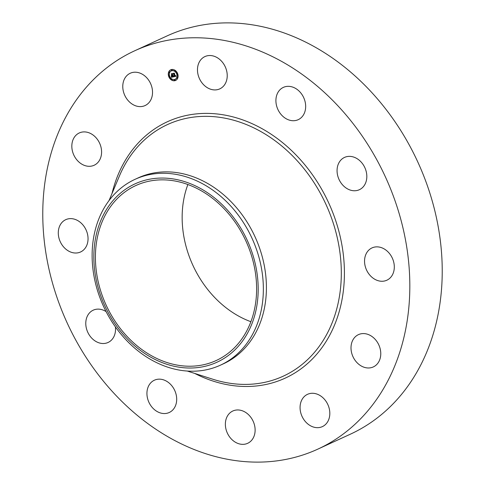 <?xml version="1.0" encoding="UTF-8"?>
<svg xmlns="http://www.w3.org/2000/svg" width="485" height="485" viewBox="0 0 485 485"><rect width="100%" height="100%" fill="white"/><g stroke="black" fill="none" stroke-linecap="round" stroke-linejoin="round"><path stroke-width="0.73" d="M198.698 63.305A17.775 14.192 65.3 0 1 204.931 56.575A17.775 14.192 65.3 0 1 222.263 62.025A17.775 14.192 65.3 0 1 226.004 82.147A17.775 14.192 65.3 0 1 219.772 88.876A17.775 14.192 65.3 0 1 202.439 83.426A17.775 14.192 65.3 0 1 198.698 63.305M134.8 50.737L167.204 35.854A219.214 175.073 65.3 0 1 331.716 57.515A219.214 175.073 65.3 0 1 441.938 259.19A219.214 175.073 65.3 0 1 350.2 434.263L317.796 449.146A219.214 175.073 65.3 0 1 153.284 427.485A219.214 175.073 65.3 0 1 43.062 225.81A219.214 175.073 65.3 0 1 134.8 50.737A219.214 175.073 65.3 0 1 299.318 72.398A219.214 175.073 65.3 0 1 409.534 274.073A219.214 175.073 65.3 0 1 317.796 449.146M135.06 179.317L138.122 177.91A102.262 81.668 65.3 0 1 214.861 188.016A102.262 81.668 65.3 0 1 266.277 282.094A102.262 81.668 65.3 0 1 223.482 363.768L220.42 365.169A102.262 81.668 65.3 0 1 143.681 355.068A102.262 81.668 65.3 0 1 92.477 264.386A102.262 81.668 65.3 0 1 130.053 181.887A102.262 81.668 65.3 0 1 135.06 179.317A102.262 81.668 65.3 0 1 211.799 189.423A102.262 81.668 65.3 0 1 263.003 280.106A102.262 81.668 65.3 0 1 225.434 362.604A102.262 81.668 65.3 0 1 220.42 365.169M221.784 359.761A98.14 78.382 65.3 0 1 107.773 311.819A98.14 78.382 65.3 0 1 130.241 186.319A98.14 78.382 65.3 0 1 244.252 234.261A98.14 78.382 65.3 0 1 221.784 359.761M250.89 321.713A96.279 76.891 65.3 0 1 230.684 311.17A96.279 76.891 65.3 0 1 187.877 184.524M208.083 195.067A96.279 76.891 65.3 0 1 256.486 283.634A96.279 76.891 65.3 0 1 216.195 360.525A96.279 76.891 65.3 0 1 143.942 351.013A96.279 76.891 65.3 0 1 95.539 262.44A96.279 76.891 65.3 0 1 135.83 185.549A96.279 76.891 65.3 0 1 208.083 195.067M170.678 411.71A17.775 14.192 65.3 0 1 169.229 412.505A17.775 14.192 65.3 0 1 149.362 403.205A17.775 14.192 65.3 0 1 152.951 380.998A17.775 14.192 65.3 0 1 154.394 380.204A17.775 14.192 65.3 0 1 174.26 389.503A17.775 14.192 65.3 0 1 170.678 411.71M350.243 156.388A17.775 14.192 65.3 0 1 366.078 171.029A17.775 14.192 65.3 0 1 359.361 189.714A17.775 14.192 65.3 0 1 353.644 190.738A17.775 14.192 65.3 0 1 337.809 176.097A17.775 14.192 65.3 0 1 344.526 157.413A17.775 14.192 65.3 0 1 350.243 156.388M115.394 326.884A17.775 14.192 65.3 0 1 108.076 342.471A17.775 14.192 65.3 0 1 102.353 343.495A17.775 14.192 65.3 0 1 86.524 328.854A17.775 14.192 65.3 0 1 93.235 310.17A17.775 14.192 65.3 0 1 98.958 309.145A17.775 14.192 65.3 0 1 106.094 311.6M385.351 249.666A17.775 14.192 65.3 0 1 394.287 266.016A17.775 14.192 65.3 0 1 386.848 280.215A17.775 14.192 65.3 0 1 373.511 278.457A17.775 14.192 65.3 0 1 364.575 262.106A17.775 14.192 65.3 0 1 372.013 247.908A17.775 14.192 65.3 0 1 385.351 249.666M67.245 250.218A17.775 14.192 65.3 0 1 58.309 233.861A17.775 14.192 65.3 0 1 65.748 219.669A17.775 14.192 65.3 0 1 79.085 221.427A17.775 14.192 65.3 0 1 88.021 237.777A17.775 14.192 65.3 0 1 80.583 251.97A17.775 14.192 65.3 0 1 67.245 250.218M377.845 343.022A17.775 14.192 65.3 0 1 373.311 366.927A17.775 14.192 65.3 0 1 353.935 358.536A17.775 14.192 65.3 0 1 358.47 334.626A17.775 14.192 65.3 0 1 377.845 343.022M74.757 156.861A17.775 14.192 65.3 0 1 79.291 132.951A17.775 14.192 65.3 0 1 98.661 141.347A17.775 14.192 65.3 0 1 94.126 165.258A17.775 14.192 65.3 0 1 74.757 156.861M329.727 411.438A17.775 14.192 65.3 0 1 322.361 426.624A17.775 14.192 65.3 0 1 300.16 409.516A17.775 14.192 65.3 0 1 307.526 394.323A17.775 14.192 65.3 0 1 329.727 411.438M122.869 88.446A17.775 14.192 65.3 0 1 130.235 73.253A17.775 14.192 65.3 0 1 152.435 90.368A17.775 14.192 65.3 0 1 145.076 105.56A17.775 14.192 65.3 0 1 122.869 88.446M253.897 436.579A17.775 14.192 65.3 0 1 247.665 443.308A17.775 14.192 65.3 0 1 230.333 437.858A17.775 14.192 65.3 0 1 226.592 417.737A17.775 14.192 65.3 0 1 232.83 411.007A17.775 14.192 65.3 0 1 250.157 416.451A17.775 14.192 65.3 0 1 253.897 436.579M281.924 88.173A17.775 14.192 65.3 0 1 283.367 87.379A17.775 14.192 65.3 0 1 303.234 96.679A17.775 14.192 65.3 0 1 299.651 118.886A17.775 14.192 65.3 0 1 298.208 119.68A17.775 14.192 65.3 0 1 278.341 110.38A17.775 14.192 65.3 0 1 281.924 88.173M168.586 76.139A5.862 4.686 65.3 0 1 170.744 69.779A5.862 4.686 65.3 0 1 177.801 74.078A5.862 4.686 65.3 0 1 175.643 80.437A5.862 4.686 65.3 0 1 168.586 76.139M169.562 75.921A4.62 3.692 65.3 0 1 171.266 70.913A4.62 3.692 65.3 0 1 176.825 74.296A4.62 3.692 65.3 0 1 175.121 79.31A4.62 3.692 65.3 0 1 169.562 75.921M173.703 76.739L173.769 75.975L174.63 76.339L173.533 73.471L174.454 73.271L174.994 76.048L175.479 75.581L175.055 76.23L175.582 75.527L176.103 76.218L173.703 76.782L173.763 76.321M173.539 76.606L173.6 75.878L173.618 76.569M173.988 76.169L174.43 76.169L173.23 73.326L174.327 73.156L173.363 73.368L174.515 76.224L173.963 76.175M171.423 77.291L171.532 76.484L172.781 76.769L172.43 75.63L172.618 76.66L171.702 76.6L172.545 76.606L172.26 75.666L171.757 76.218L171.447 75.199L172.369 75.424L171.641 73.932L172.63 73.714L172.399 74.102L173.515 76.824L171.423 77.291L171.52 76.769M171.26 77.079L171.363 76.345L171.332 77.042M171.266 75.114L171.648 76.194L171.266 75.114M172.133 75.254L171.302 73.762L172.539 73.556L171.435 73.799L172.205 75.308L171.72 75.351L172.181 75.236M174.43 80.164L174.564 79.776L174.988 80.037L174.861 80.425L174.43 80.164M168.792 76.09L168.925 75.708L169.356 75.969L169.223 76.351L168.792 76.09M171.072 79.352L171.205 78.964L171.629 79.225L171.502 79.613L171.072 79.352M171.399 70.18L171.532 69.798L171.957 70.058L171.823 70.44L171.399 70.18M168.932 72.295L169.059 71.907L169.489 72.168L169.356 72.556L168.932 72.295M177.595 74.126L177.462 74.514L177.037 74.254L177.164 73.865L177.595 74.126M177.455 77.927L177.328 78.309L176.898 78.049L177.031 77.667L177.455 77.927M175.315 70.865L175.182 71.253L174.758 70.992L174.885 70.604L175.315 70.865M172.369 75.424L171.884 73.878M171.884 75.909L171.732 75.399M172.454 75.587L171.957 75.733M172.454 76.709L172.066 76.769M172.781 76.769L172.624 75.539L172.308 75.654M173.466 76.788L171.617 77.2M176.073 76.181L173.897 76.654M175.382 75.981L175.036 76.103M174.63 76.339L173.782 73.417M174.285 73.12L173.363 73.368M172.49 73.52L171.435 73.799M170.841 69.737A5.862 4.686 -114.7 0 0 168.78 76.048A5.862 4.686 -114.7 0 0 175.74 80.395M175.218 79.261A4.62 3.692 -114.7 0 0 175.315 79.219A4.62 3.692 -114.7 0 0 177.019 74.211A4.62 3.692 -114.7 0 0 171.46 70.822A4.62 3.692 -114.7 0 0 171.363 70.865M174.946 80.358L175.182 79.946L174.667 79.758M169.307 76.284L169.55 75.878L169.035 75.684M171.587 79.546L171.829 79.14L171.314 78.946M171.914 70.373L172.151 69.967L171.635 69.773M169.441 72.483L169.683 72.077L169.168 71.889M177.546 74.441L177.789 74.035L177.274 73.847M177.413 78.243L177.655 77.836L177.14 77.642M175.267 71.186L175.509 70.78L174.994 70.586M109.028 200.584L119.431 175.958A138.48 110.592 65.3 0 1 271.503 138.213A138.48 110.592 65.3 0 1 337.445 306.162A138.48 110.592 65.3 0 1 212.788 379.215L187.331 371.061M112.041 193.454A141.08 112.672 65.3 0 1 273.291 135.679A141.08 112.672 65.3 0 1 337.651 316.644A141.08 112.672 65.3 0 1 194.697 373.42"/></g></svg>

